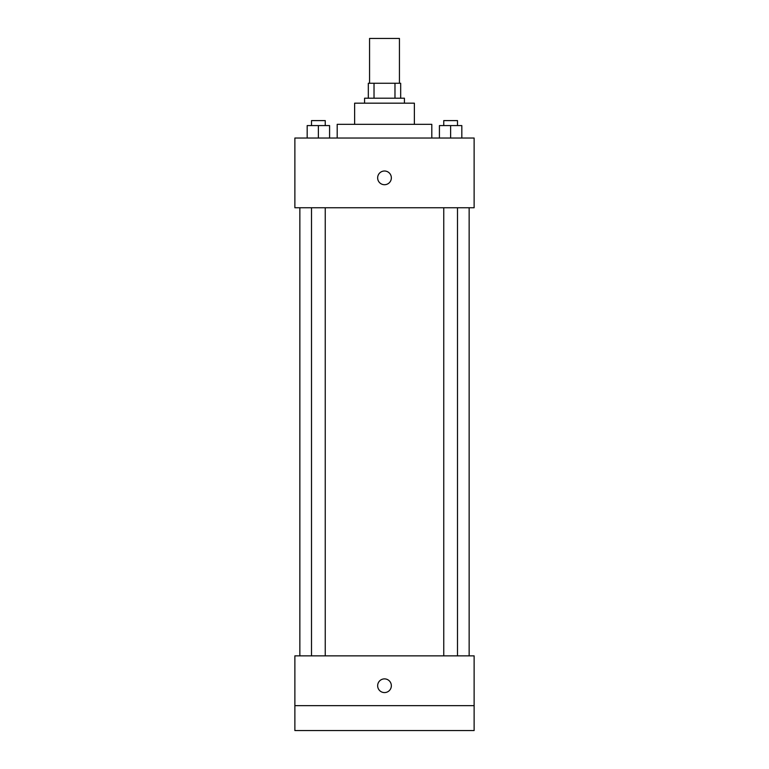 <?xml version="1.0" encoding="UTF-8"?>
<svg xmlns="http://www.w3.org/2000/svg" width="769" height="769" viewBox="0 0 769 769"><rect width="100%" height="100%" fill="white"/><g stroke="black" fill="none" stroke-linecap="round" stroke-linejoin="round"><path stroke-width="1.15" d="M399.438 83.263L399.438 38.45L369.562 38.45L369.562 83.263M374.022 98.201L374.022 83.263L368.322 83.263L368.322 98.201L368.322 83.263M374.022 83.263L400.678 83.263L400.678 98.201M394.978 98.201L394.978 83.263M364.583 103.181L364.583 98.201L404.417 98.201L404.417 103.181M354.624 124.338L354.624 103.181L414.376 103.181L414.376 124.338M337.197 138.036L337.197 124.338L431.803 124.338L431.803 138.036M294.873 138.036L474.127 138.036L474.127 207.745L294.873 207.745L294.873 138.036M384.5 184.714A6.844 6.844 0 0 1 378.569 174.438A6.844 6.844 0 0 1 390.431 174.438A6.844 6.844 0 0 1 384.5 184.714M294.873 655.861L474.127 655.861L474.127 730.55L294.873 730.55L294.873 655.861M384.5 692.581A6.844 6.844 0 0 1 378.569 682.314A6.844 6.844 0 0 1 390.431 682.314A6.844 6.844 0 0 1 384.5 692.581M294.873 705.654L474.127 705.654M439.416 138.036L439.416 125.587L461.823 125.587L461.823 138.036L461.823 125.587M450.624 138.036L450.624 125.587M457.497 125.587L457.497 120.608L443.751 120.608L443.751 125.587M307.177 138.036L307.177 125.587L329.584 125.587L329.584 138.036L329.584 125.587M318.376 138.036L318.376 125.587M325.249 125.587L325.249 120.608L311.503 120.608L311.503 125.587M469.148 655.861L469.148 207.745M299.852 655.861L299.852 207.745M443.751 207.745L443.751 655.861M457.497 207.745L457.497 655.861M325.249 655.861L325.249 207.745M311.503 655.861L311.503 207.745"/></g></svg>
